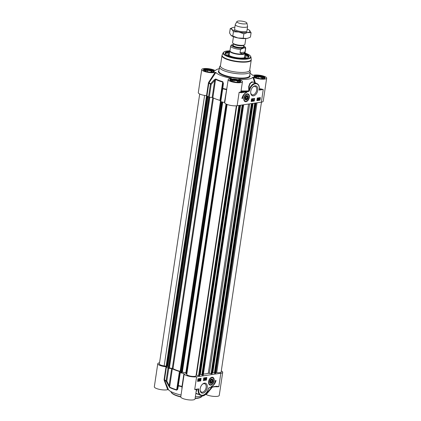 <?xml version="1.0" encoding="UTF-8"?>
<svg xmlns="http://www.w3.org/2000/svg" width="421" height="421" viewBox="0 0 421 421"><rect width="100%" height="100%" fill="white"/><g stroke="black" fill="none" stroke-linecap="round" stroke-linejoin="round"><path stroke-width="0.63" d="M181.041 395.019A19.092 4.91 -171.5 0 1 168.442 389.725L164.569 380.121A25.402 6.531 8.5 0 0 166.127 381.263L166.837 381.084L168.753 368.259L168 368.049A25.518 6.562 -171.5 0 1 166.427 366.896L166.006 366.77A7.21 1.852 -171.5 0 1 157.78 363.702A7.21 1.852 -171.5 0 1 159.533 362.791M221.299 370.927A7.21 1.852 -171.5 0 1 222.704 372.317A7.21 1.852 -171.5 0 1 220.836 373.248L196.607 376.811A7.21 1.852 -171.5 0 1 188.634 376.169A7.21 1.852 -171.5 0 1 184.219 373.748A7.21 1.852 -171.5 0 1 184.23 373.695L183.94 373.553L181.967 386.731L181.914 389.167M168 368.049L166.085 380.873A0.779 0.647 122.1 0 0 166.127 381.263L169.642 387.467A21.897 5.631 8.5 0 0 176.694 390.146L177.704 389.309L178.33 385.899A25.402 6.531 8.5 0 0 181.967 386.731A0.389 0.284 6.2 0 1 182.24 386.983M168.753 368.259L171.636 368.591L169.095 385.583L166.837 381.084L166.085 380.873A25.518 6.562 -171.5 0 1 164.511 379.721L166.427 366.896M211.405 377.416A3.894 2.437 -69.2 0 1 211.642 377.363A3.894 2.437 -69.2 0 1 212.468 377.448A3.894 2.437 -69.2 0 1 212.526 377.469M209.758 384.752A3.894 2.437 -69.2 0 1 209.7 384.731A3.894 2.437 -69.2 0 1 208.884 384.047M211.958 377.258A4.121 2.573 110.8 0 0 211.553 377.358A4.121 2.573 110.8 0 0 208.958 380.284A4.121 2.573 110.8 0 0 208.958 384.189A4.121 2.573 110.8 0 0 213.663 382.389A4.121 2.573 110.8 0 0 211.958 377.258M202.18 384.478A4.457 2.789 -69.2 0 1 203.775 383.673A4.457 2.789 -69.2 0 1 204.717 383.768A4.457 2.789 -69.2 0 1 205.969 388.215A4.457 2.789 -69.2 0 1 202.501 392.198A4.457 2.789 -69.2 0 1 201.554 392.104A4.457 2.789 -69.2 0 1 200.128 389.883M204.453 383.142A5.236 3.273 110.8 0 0 202.369 384.284A5.236 3.273 110.8 0 0 200.138 390.151A5.236 3.273 110.8 0 0 203.685 392.946A5.236 3.273 110.8 0 0 207.264 387.125A5.236 3.273 110.8 0 0 204.453 383.142M183.94 373.553A25.518 6.562 -171.5 0 1 180.262 372.706L179.793 372.453L177.878 385.278A0.779 0.584 9.9 0 0 178.33 385.899A0.779 0.268 -75.8 0 1 178.346 385.531L180.262 372.706M182.314 386.504L182.025 386.373A25.518 6.562 -171.5 0 1 178.346 385.531L177.878 385.278L177.278 388.694L179.793 372.453M169.642 387.467A0.779 0.6 117.4 0 1 169.605 387.083L172.342 368.775A22.013 5.662 8.5 0 0 179.43 371.469L176.694 389.778A22.013 5.662 -171.5 0 1 169.605 387.083L169.095 385.583L168.4 385.773M177.704 389.309A0.779 0.589 10 0 1 177.278 388.694L176.694 389.778A0.779 0.347 -73.9 0 0 176.694 390.146M179.82 371.701L179.43 371.469M164.569 380.121L164.085 379.595L164.164 380.195L164.569 380.121M172.342 368.775L171.636 368.591M205.464 394.456L206.211 394.561L212.358 387.12M211.789 387.204L205.306 394.672A19.092 4.91 -171.5 0 1 195.365 396.714M215.194 386.704A7.21 1.852 8.5 0 0 218.831 386.652L216.704 386.236A0.389 0.289 81.6 0 1 216.362 386.504L218.831 386.652L220.836 373.248M216.704 386.236L211.652 386.983L208.79 388.015M200.706 380.942L197.581 381.405L197.97 378.795L201.096 378.337L200.706 380.942L200.422 380.837L200.785 378.384M206.437 380.1L203.311 380.563L203.701 377.953L206.827 377.495L206.437 380.1L206.153 379.995L206.516 377.537M216.057 380.505A6.778 4.236 -69.2 0 1 211.032 386.667A5.847 3.652 110.8 0 0 215.273 380.621L216.057 380.505M196.607 376.811L194.718 389.472L198.754 388.878L194.718 389.472L196.191 389.699A7.21 1.852 8.5 0 0 196.407 389.467M195.854 393.446L198.138 394.372M196.06 392.04L197.086 389.367M184.219 373.748L180.772 396.835A7.21 1.852 8.5 0 0 187.624 399.734A7.21 1.852 8.5 0 0 195.028 398.966L196.449 389.462M164.164 380.195L167.7 389.635L168.442 389.725M157.78 363.702L154.328 386.788A7.21 1.852 8.5 0 0 159.543 389.393A7.21 1.852 8.5 0 0 167.7 389.635M206.211 394.561A7.21 1.852 8.5 0 0 214.078 396.408A7.21 1.852 8.5 0 0 219.257 395.403L222.704 372.317M198.159 389.209A7.794 4.868 110.8 0 0 200.654 395.324L195.891 393.172M208.69 388.004L211.31 387.246A0.389 0.289 81.6 0 0 211.421 387.257L209.953 387.594M208.874 387.925L208.316 388.936A7.404 4.626 -69.2 0 1 202.127 395.261A7.404 4.626 -69.2 0 1 198.754 388.878M210.884 387.357A25.292 6.504 8.5 0 1 208.805 388.009L208.942 387.888A0.389 0.274 72.5 0 0 209.053 387.652M216.536 386.499L211.426 387.257A0.389 0.289 81.6 0 0 211.652 386.983M208.332 388.893L208.406 388.941C206.622 393.788 204.038 395.914 200.654 395.324M213.584 384.683A6.778 4.236 110.8 0 0 215.731 380.552M203.332 380.405L206.153 379.995M199.954 380.242L200.138 379.021M197.602 381.252L200.422 380.837M205.185 379.242L205.932 378.021L205.711 379.51L205.637 379.174L205.185 379.242L205.932 378.021M205.585 379.531L205.453 379.2M204.706 379.684L205.069 378.037L205.343 378.084L204.706 379.684L205.343 378.084M204.311 379.716L204.49 378.553L204.227 378.637L204.664 378.205L204.443 379.7L204.143 379.653L204.28 378.758M204.201 378.811L204.053 378.568L204.664 378.205M198.054 380.468L198.623 379.474M198.075 380.089L198.365 379.284M197.886 380.816L197.944 380.026L199.007 379.084L198.333 380.716L197.681 380.71M197.696 380.626L198.391 379.111L198.854 379.289M198.549 379.126L199.007 379.084M199.144 380.363L199.244 379.658M198.959 379.679L199.133 379.047L199.822 379.037L199.265 379.679L199.728 379.995L199.591 380.358L199.291 380.579L199.017 380.21L199.312 380.426L199.586 380.031L199.086 379.895L199.301 379.111L199.822 379.037M199.301 379.495L199.554 379.926L199.301 379.495M199.122 380.51L198.849 380.147L199.122 380.51M198.88 380.137L199.196 380.384M200.107 380.458L199.88 379.747L200.333 378.937L200.559 379.647L200.107 380.458L199.707 379.684L200.264 378.879M205.664 379.005L205.337 379.053L205.764 378.337L205.49 378.942M198.791 379.537L198.228 380.537L198.791 379.537M198.58 379.379L198.096 380.368L198.533 379.347M199.291 380.579L198.875 380.158M199.317 379.5L199.728 379.995M200.307 379.089L200.128 380.305L200.359 379.095M212.915 381.121A2.358 1.473 110.8 0 0 212.447 379.132A2.358 1.473 110.8 0 0 210.768 379.458A2.358 1.473 110.8 0 0 209.763 382.1A2.358 1.473 110.8 0 0 211.221 383.405A2.358 1.473 110.8 0 0 212.915 381.121M211.816 382.678A2.152 1.347 -69.2 0 1 211.768 382.726A2.152 1.347 -69.2 0 1 209.758 382.026M210.716 379.505A2.152 1.347 -69.2 0 1 211.526 379.084A2.152 1.347 -69.2 0 1 212.684 380.316A2.152 1.347 -69.2 0 1 212.689 380.384M211.647 379.337A1.947 1.216 -69.2 0 1 212.694 380.452A1.947 1.216 -69.2 0 1 211.863 382.631A1.947 1.216 -69.2 0 1 210.042 381.926A1.947 1.216 -69.2 0 1 211.647 379.337M210.684 380.668L211.563 379.905L212.247 380.437L212.052 381.726L211.174 382.484L210.489 381.958L210.684 380.668M212.247 380.437L211.342 380.095M212.052 381.726L210.605 381.179M201.743 69.533L198.296 92.62A7.21 1.852 8.5 0 0 206.516 95.688L206.943 95.814L208.858 82.99L215.857 72.465L215.115 72.375A7.21 1.852 -171.5 0 1 206.958 72.138A7.21 1.852 -171.5 0 1 201.743 69.533A7.21 1.852 -171.5 0 1 206.921 68.528A7.21 1.852 -171.5 0 1 214.789 70.381L215.536 70.481A19.092 4.91 8.5 0 1 215.694 70.265L215.484 70.507M219.215 68.734A19.092 4.91 8.5 0 0 215.694 70.265M224.746 102.613A7.21 1.852 8.5 0 0 224.735 102.666A7.21 1.852 8.5 0 0 229.15 105.087A7.21 1.852 8.5 0 0 237.123 105.729L261.352 102.166A7.21 1.852 8.5 0 0 263.22 101.235L266.672 78.148A7.21 1.852 -171.5 0 0 261.457 75.543A7.21 1.852 -171.5 0 0 253.3 75.306L252.558 75.217A19.092 4.91 8.5 0 0 250.037 73.338M220.467 65.602L219.736 66.486A15.582 4.005 8.5 0 0 219.462 67.071A15.582 4.005 8.5 0 0 229.008 72.301A15.582 4.005 8.5 0 0 246.248 73.691A15.582 4.005 8.5 0 0 250.29 71.675A15.582 4.005 8.5 0 0 250.195 71.038L249.753 69.981M245.869 72.186A14.803 3.805 8.5 0 0 249.711 70.27L251.242 60.014A14.803 3.805 8.5 0 1 247.406 61.929A14.803 3.805 8.5 0 1 231.029 60.608A14.803 3.805 8.5 0 1 221.956 55.635L220.425 65.892A14.803 3.805 8.5 0 0 229.498 70.865A14.803 3.805 8.5 0 0 245.869 72.186M220.309 101.372L222.872 83.621L220.309 101.372L220.772 101.624A25.518 6.562 8.5 0 0 224.456 102.471L224.746 102.598M222.793 81.674A0.779 0.347 -73.9 0 0 222.683 82.079L219.946 100.387A22.013 5.662 -171.5 0 1 212.858 97.693L215.594 79.385A22.013 5.662 8.5 0 0 222.683 82.079L222.872 83.621L223.409 83.458L222.793 81.674A21.897 5.631 -171.5 0 1 215.741 78.995L214.11 79.922L210.589 83.758A25.402 6.531 -171.5 0 1 209.032 82.616L208.684 82.3L208.432 82.869L206.516 95.688M208.432 82.869L208.858 82.99A25.518 6.562 8.5 0 0 210.432 84.147L211.184 84.358L214.689 80.511L212.147 97.509L209.269 97.177L211.184 84.358L210.589 83.758A0.779 0.647 122.1 0 0 210.432 84.147L208.516 96.967L209.269 97.177M229.687 51.351A12.077 3.105 8.5 0 0 225.409 53.946A12.077 3.105 8.5 0 0 234.023 57.467A12.077 3.105 8.5 0 0 245.859 58.198A12.077 3.105 8.5 0 0 248.437 57.388A12.077 3.105 8.5 0 0 245.101 53.656M225.588 54.151A11.688 3.005 -171.5 0 1 225.43 53.493A11.688 3.005 -171.5 0 1 228.461 51.983A11.688 3.005 -171.5 0 1 229.613 51.857M245.027 54.156A11.688 3.005 -171.5 0 1 248.548 56.951A11.688 3.005 -171.5 0 1 248.206 57.53M244.98 101.335A3.894 2.437 -69.2 0 1 244.922 101.314A3.894 2.437 -69.2 0 1 244.106 100.635M246.627 93.999A3.894 2.437 -69.2 0 1 247.69 94.03A3.894 2.437 -69.2 0 1 247.748 94.051M246.001 101.719A4.121 2.573 110.8 0 0 249.379 97.093A4.121 2.573 110.8 0 0 246.774 93.941A4.121 2.573 110.8 0 0 244.185 96.867A4.121 2.573 110.8 0 0 244.18 100.777A4.121 2.573 110.8 0 0 246.001 101.719M252.726 87.158A4.457 2.789 -69.2 0 1 254.321 86.347A4.457 2.789 -69.2 0 1 255.268 86.442A4.457 2.789 -69.2 0 1 256.521 90.889A4.457 2.789 -69.2 0 1 253.047 94.872A4.457 2.789 -69.2 0 1 252.1 94.778A4.457 2.789 -69.2 0 1 250.674 92.557M253.505 95.835A5.236 3.273 110.8 0 0 257.82 88.873A5.236 3.273 110.8 0 0 252.916 86.963A5.236 3.273 110.8 0 0 250.69 92.831A5.236 3.273 110.8 0 0 253.505 95.835M215.857 72.465A19.092 4.91 8.5 0 0 231.313 78.338L231.129 78.543M227.229 85.984L224.456 102.471M226.745 89.194L226.43 89.226A25.402 6.531 -171.5 0 1 222.793 88.394L223.409 83.458M206.943 95.814A25.518 6.562 8.5 0 0 208.516 96.967M220.772 101.624L222.688 88.805A0.779 0.268 -75.8 0 1 222.793 88.394L222.225 88.552L222.688 88.805A25.518 6.562 8.5 0 0 226.372 89.647L226.661 89.773M219.946 100.387L220.33 100.619M214.11 79.922L214.689 80.511L215.594 79.385A0.779 0.6 117.4 0 1 215.741 78.995M212.147 97.509L212.858 97.693M238.839 79.506L238.77 79.49A7.21 1.852 -171.5 0 1 242.443 81.711A7.21 1.852 -171.5 0 1 235.039 82.479A7.21 1.852 -171.5 0 1 228.182 79.58A7.21 1.852 -171.5 0 1 231.329 78.538L231.329 78.538M255.331 82.9L253.626 77.301L252.879 77.201A19.092 4.91 8.5 0 1 238.718 79.285L238.77 79.49M259.341 89.805C259.662 86.552 258.794 84.426 256.736 83.437A7.794 4.868 110.8 0 0 249.116 89.889L248.832 91.02L239.128 92.325L241.254 92.741A0.389 0.289 -98.4 0 0 241.028 92.257A7.599 1.952 8.5 0 0 241.249 91.446L241.07 90.889M253.837 82.332L251.869 81.795L249.811 83.484L248.679 86.563L248.769 90.82A25.292 6.504 -171.5 0 1 241.133 90.899L241.144 90.41M241.254 92.741L246.306 91.994A0.389 0.289 -98.4 0 0 246.08 91.515A25.955 6.673 8.5 0 1 241.249 91.446A0.389 0.368 -27.7 0 1 241.007 91.32M248.906 91.325L249.269 90.973L248.832 91.02A0.389 0.274 -107.5 0 1 248.906 91.325L246.306 91.994M257.252 98.035L260.378 97.572L259.989 100.182L256.863 100.64L257.252 98.035M251.521 98.877L254.647 98.419L254.258 101.024L251.132 101.482L251.521 98.877M241.901 98.472A6.778 4.236 -69.2 0 1 246.927 92.31A5.847 3.652 110.8 0 0 242.68 98.356L241.901 98.472M259.394 89.263A7.599 1.952 8.5 0 0 260.773 89.352L263.241 89.505L260.688 88.868A7.21 1.852 -171.5 0 1 259.42 88.789M259.231 89.584L259.204 90.099L259.231 89.584M252.879 77.201L254.631 82.632M259.368 89.562L260.773 89.352L260.688 88.868M266.672 78.148A7.21 1.852 -171.5 0 1 261.494 79.153A7.21 1.852 -171.5 0 1 253.626 77.301M215.115 72.375L208.684 82.3M249.269 90.973L249.642 90.041L249.116 89.889L249.053 89.357L249.2 86.147L249.937 84.095L250.916 82.769L252.884 82.016L256.736 83.437M241.943 98.314L242.396 98.246A5.847 3.652 -69.2 0 1 244.091 94.188M242.68 98.356L242.396 98.246M254.258 101.024L253.974 100.914L254.342 98.461M251.158 101.329L253.974 100.914M257.252 99.74L257.431 98.519M259.989 100.182L259.704 100.072L260.073 97.619M256.889 100.487L259.704 100.072M252.105 99.624L252.521 99.819L251.795 100.866L252.021 99.377L252.095 99.714L252.547 99.651M251.795 100.866L251.758 99.909M251.8 99.924L251.847 99.314L252.147 99.361M252.389 100.803L252.753 99.156L253.026 99.209L252.389 100.803L253.026 99.209M253.074 100.272L253.505 100.256L253.068 100.687L253.289 99.193L253.242 100.34L253.531 100.082M253.068 100.687L253.121 99.124L253.416 99.172M258.926 99.067L259.336 98.293M258.81 99.382L259.489 98.619M258.726 99.809L258.789 99.014L259.399 98.172L259.904 98.146L259.173 99.714L258.499 99.666L258.683 98.688M258.778 99.298L258.62 98.951L259.231 98.109L259.573 98.188M259.552 98.182L259.846 98.072M258.999 99.651L258.704 99.535M258.42 98.467L258.578 98.714L258.42 98.467L258.141 98.861L258.641 98.998L258.431 99.777L257.91 99.856L258.468 99.209L258.005 98.898L258.141 98.535L258.441 98.314L258.715 98.682L258.247 98.398M258.147 99.103L258.641 98.998M257.91 99.856L258.241 99.335M257.836 98.835L258.089 99.267L257.836 98.835L258.268 98.251L258.715 98.682M257.168 98.609L257.841 98.551L257.852 99.145L257.12 99.882M252.068 99.882L252.395 99.835L251.969 100.556L252.068 99.882M259.173 99.714L258.873 99.598M258.936 99.356L259.504 98.356L258.936 99.356M258.978 99.451L259.636 98.525L259.026 99.482M258.257 99.335L257.878 98.851M257.399 99.956L257.173 99.245L257.841 98.551M257.326 99.766L257.605 98.582L257.368 99.798M245.059 57.572A8.336 2.142 8.5 0 0 245.075 57.277A8.336 2.142 8.5 0 0 244.654 56.646M229.24 54.346A8.336 2.142 8.5 0 0 228.656 54.825A8.336 2.142 8.5 0 0 228.582 55.109M229.445 52.999A9.157 2.352 8.5 0 0 227.908 54.041A9.157 2.352 8.5 0 0 237.697 57.845A9.157 2.352 8.5 0 0 246.017 56.746A9.157 2.352 8.5 0 0 244.854 55.304M230.45 80.59A4.831 1.242 -171.5 0 1 230.645 80.374A4.831 1.242 -171.5 0 1 235.386 80.158A4.831 1.242 -171.5 0 1 239.854 81.753A4.831 1.242 -171.5 0 1 239.981 82.011M237.607 81.037L238.681 82.074L237.428 82.258L237.607 81.037L234.129 80.348L233.908 81.832M232.534 81.49L231.724 80.7L234.129 80.348M254.679 77.027A4.831 1.242 -171.5 0 1 254.873 76.811A4.831 1.242 -171.5 0 1 259.615 76.596A4.831 1.242 -171.5 0 1 264.083 78.185A4.831 1.242 -171.5 0 1 264.209 78.448M262.909 78.511L261.657 78.695L261.836 77.469L262.909 78.511M256.763 77.927L255.952 77.138L258.357 76.785L261.836 77.469M258.357 76.785L258.136 78.269M204.011 70.544A4.831 1.242 -171.5 0 1 204.206 70.328A4.831 1.242 -171.5 0 1 208.948 70.118A4.831 1.242 -171.5 0 1 213.415 71.707A4.831 1.242 -171.5 0 1 213.542 71.97M206.095 71.444L205.285 70.66L207.69 70.302L211.168 70.991L212.242 72.033L210.989 72.217M207.69 70.302L207.469 71.791M211.168 70.991L210.984 72.217M245.043 97.856A2.358 1.473 110.8 0 0 244.985 98.682A2.358 1.473 110.8 0 0 246.895 99.761A2.358 1.473 110.8 0 0 248.137 96.504A2.358 1.473 110.8 0 0 245.99 96.041A2.358 1.473 110.8 0 0 245.043 97.856M245.938 96.093A2.152 1.347 -69.2 0 1 247.906 96.904A2.152 1.347 -69.2 0 1 247.911 96.972M247.038 99.261A2.152 1.347 -69.2 0 1 246.99 99.314A2.152 1.347 -69.2 0 1 246.132 99.782A2.152 1.347 -69.2 0 1 244.98 98.614M246.311 99.645A1.947 1.216 -69.2 0 1 245.264 98.161A1.947 1.216 -69.2 0 1 246.601 95.999A1.947 1.216 -69.2 0 1 247.916 97.035A1.947 1.216 -69.2 0 1 247.085 99.219A1.947 1.216 -69.2 0 1 246.311 99.645M247.274 98.309L246.396 99.072L245.711 98.54L245.906 97.251L246.785 96.493L247.469 97.019L247.274 98.309L245.827 97.761M247.469 97.019L246.569 96.677M182.03 372.664L222.477 102.035L182.03 372.664L180.614 372.469L180.514 371.606L180.114 371.375A21.039 5.41 -171.5 0 1 172.999 368.67L168.416 367.675M168.463 366.396L167.626 366.365M207.932 96.588L167.611 366.486L164.185 365.891A4.673 1.2 -171.5 0 1 159.359 363.96L199.701 94.009M261.467 102.15L221.125 372.059A4.673 1.2 -171.5 0 1 216.704 372.611L215.884 372.506M215.694 373.164L214.347 373.138L254.737 103.14M214.373 372.974L212.395 372.422M212.158 373.753L208.3 373.248A21.039 5.41 -171.5 0 1 203.417 374.08M203.185 375L201.843 374.979L242.233 104.976M201.864 374.816L199.891 374.264M199.654 375.595L198.554 375.685L196.128 375M196.012 375.653A4.673 1.2 -171.5 0 1 196.012 375.753A4.673 1.2 -171.5 0 1 191.402 376.279A4.673 1.2 -171.5 0 1 186.766 374.469L186.682 373.943L185.719 373.637L226.019 103.992L185.724 373.627M185.85 372.748L182.119 372.069M233.455 36.711L232.576 42.595A6.236 1.605 8.5 0 0 233.16 43.426A6.236 1.605 8.5 0 0 243.291 45.242A6.236 1.605 8.5 0 0 244.101 45.063A6.236 1.605 8.5 0 0 244.906 44.437L245.785 38.553M233.276 44.479L231.345 45.031L230.676 46.057A7.599 1.952 8.5 0 0 240.538 49.383L243.638 48.052C244.533 47.715 245.154 47.915 245.511 48.647L245.001 52.072C244.101 53.909 242.438 54.151 240.023 52.809L240.538 49.383M245.001 52.072L240.023 52.809M230.676 46.057L229.977 50.746A7.599 1.952 8.5 0 0 234.629 53.299A7.599 1.952 8.5 0 0 243.033 53.977A7.599 1.952 8.5 0 0 245.006 52.993L245.706 48.304A7.599 1.952 8.5 0 1 245.511 48.647M229.998 50.599L229.871 50.752A7.794 2.005 8.5 0 0 229.734 51.041A7.794 2.005 8.5 0 0 234.508 53.656A7.794 2.005 8.5 0 0 243.127 54.351A7.794 2.005 8.5 0 0 245.148 53.346A7.794 2.005 8.5 0 0 245.101 53.025L245.027 52.846M236.918 21.587L235.313 24.455A6.236 1.605 8.5 0 0 235.265 24.602A6.236 1.605 8.5 0 0 239.081 26.697A6.236 1.605 8.5 0 0 245.975 27.249A6.236 1.605 8.5 0 0 247.595 26.444A6.236 1.605 8.5 0 0 247.585 26.286L246.89 23.076A5.063 1.3 8.5 0 0 243.564 21.45A5.063 1.3 8.5 0 0 238.191 21.05A5.063 1.3 8.5 0 0 236.918 21.587A5.063 1.3 8.5 0 0 239.76 23.35A5.063 1.3 8.5 0 0 245.585 23.86A5.063 1.3 8.5 0 0 246.89 23.076M248.016 38.153A9.351 2.405 -171.5 0 1 247.927 38.179A9.351 2.405 -171.5 0 1 246.706 38.453A9.351 2.405 -171.5 0 1 237.881 37.953A9.351 2.405 -171.5 0 1 231.513 35.727A9.351 2.405 -171.5 0 1 231.471 35.701M235.192 29.812A6.236 1.605 8.5 0 0 240.538 31.486A6.236 1.605 8.5 0 0 246.138 31.449M234.876 27.207A9.351 2.405 8.5 0 0 233.95 27.307A9.351 2.405 8.5 0 0 232.729 27.581A9.351 2.405 8.5 0 0 231.95 29.402A9.351 2.405 8.5 0 0 238.77 31.996A9.351 2.405 8.5 0 0 247.595 32.496A9.351 2.405 8.5 0 0 249.6 30.401A9.351 2.405 8.5 0 0 249.143 30.033A9.351 2.405 8.5 0 0 247.206 29.049M230.224 28.639L229.571 33.001L231.055 35.359L237.881 37.953L246.706 38.453L248.153 38.111L250.437 37.122L251.09 32.759L247.595 32.496L243.87 33.822L238.77 31.996L233.434 31.759L231.95 29.402L230.224 28.639L232.639 27.607M231.055 35.359L231.513 35.727M249.185 30.059L251.09 32.759M243.217 38.185L243.87 33.822M232.781 36.122L233.434 31.759M201.764 396.208A15.582 4.005 -171.5 0 1 197.775 398.024A15.582 4.005 -171.5 0 1 195.133 398.255M171.563 392.74A15.193 3.905 8.5 0 0 180.767 396.966L174.273 394.777L172.178 393.514L170.973 391.604A15.582 4.005 -171.5 0 0 180.793 396.693M195.097 398.508A15.193 3.905 8.5 0 0 197.433 398.287M208.616 388.141L208.316 388.936M166.006 366.77L164.085 379.595M213.773 381.079A3.663 2.289 110.8 0 0 212.058 377.679A3.663 2.289 110.8 0 0 208.963 381.315A3.663 2.289 110.8 0 0 210.679 384.715A3.663 2.289 110.8 0 0 213.773 381.079M208.569 382.868A3.894 2.437 110.8 0 0 209.816 384.773A3.894 2.437 110.8 0 0 212.247 383.952M213.852 379.721A3.894 2.437 110.8 0 0 212.579 377.49A3.894 2.437 110.8 0 0 210.384 378.09M229.834 50.804L226.919 51.03C225.124 51.199 223.861 51.783 223.13 52.793L222.146 54.998A14.751 3.794 8.5 0 0 230.629 60.087A14.751 3.794 8.5 0 0 247.422 61.529A14.751 3.794 8.5 0 0 251.253 59.345L251.242 60.014M223.13 52.793A14.104 3.626 8.5 0 0 231.24 57.661A14.104 3.626 8.5 0 0 247.295 59.035A14.104 3.626 8.5 0 0 250.953 56.951L251.253 59.345M229.819 50.825A13.725 3.531 8.5 0 0 227.03 51.046A13.725 3.531 8.5 0 0 227.866 56.198A13.725 3.531 8.5 0 0 247.064 58.656A13.725 3.531 8.5 0 0 245.133 53.109L249.832 55.34L250.953 56.951M237.123 105.729L239.128 92.325A7.21 1.852 -171.5 0 0 240.996 91.394L242.443 81.711M261.352 102.166L263.241 89.505L259.204 90.099A7.404 4.626 -69.2 0 0 255.831 83.716A7.404 4.626 -69.2 0 0 249.642 90.041M248.743 90.694L249.343 90.836M250.29 71.675L249.674 75.769A15.582 4.005 -171.5 0 1 245.632 77.79A15.582 4.005 -171.5 0 1 228.398 76.396A15.582 4.005 -171.5 0 1 218.852 71.165L219.462 67.071M218.925 70.644A15.972 4.105 8.5 0 0 226.619 76.422A15.972 4.105 8.5 0 0 245.864 78.269A15.972 4.105 8.5 0 0 249.753 75.254M212.937 72.144A5.573 1.431 8.5 0 0 210.068 69.354A5.573 1.431 8.5 0 0 203.617 70.302A5.573 1.431 8.5 0 0 212.937 72.144M203.696 70.207A5.184 1.331 -171.5 0 1 205.038 69.539A5.184 1.331 -171.5 0 1 210.763 69.997A5.184 1.331 -171.5 0 1 213.942 71.738L212.826 72.133C211.289 72.707 204.243 71.265 204.206 70.675L203.69 70.207M239.381 82.19A5.573 1.431 8.5 0 0 236.507 79.395A5.573 1.431 8.5 0 0 230.055 80.348A5.573 1.431 8.5 0 0 239.381 82.19M230.134 80.248A5.184 1.331 -171.5 0 1 231.476 79.58A5.184 1.331 -171.5 0 1 237.202 80.043A5.184 1.331 -171.5 0 1 240.38 81.779L239.265 82.174C237.733 82.753 230.682 81.311 230.645 80.716L230.134 80.253M263.604 78.627A5.573 1.431 8.5 0 0 260.736 75.833A5.573 1.431 8.5 0 0 254.284 76.785A5.573 1.431 8.5 0 0 263.604 78.627M254.363 76.685A5.184 1.331 -171.5 0 1 255.705 76.017A5.184 1.331 -171.5 0 1 261.43 76.48A5.184 1.331 -171.5 0 1 264.609 78.217L263.493 78.611C261.957 79.185 254.91 77.748 254.873 77.154L254.363 76.685M244.659 57.703A8.025 2.063 8.5 0 0 244.617 56.914M229.203 54.609A8.025 2.063 8.5 0 0 228.929 55.356M229.582 52.062A11.53 2.963 8.5 0 0 225.672 54.23M248.106 57.582A11.53 2.963 8.5 0 0 244.996 54.367L248.516 57.093M244.185 97.898A3.663 2.289 110.8 0 0 245.901 101.298A3.663 2.289 110.8 0 0 248.995 97.661A3.663 2.289 110.8 0 0 247.28 94.267A3.663 2.289 110.8 0 0 244.185 97.898M249.074 96.304A3.894 2.437 110.8 0 0 247.806 94.072A3.894 2.437 110.8 0 0 245.606 94.678M243.796 99.451A3.894 2.437 110.8 0 0 245.038 101.361A3.894 2.437 110.8 0 0 247.469 100.535M220.446 101.514L180.114 371.375M220.857 101.645L180.514 371.606M213.452 97.993L172.999 368.67M212.763 97.651L172.289 368.486M209.842 97.246L169.358 368.149M209.542 97.209L169.058 368.08M208.853 97.104L168.389 367.828M207.858 96.535L167.511 366.512M207.332 96.146L166.932 366.486M207.148 95.993L166.732 366.433M206.943 95.82L166.527 366.265M206.569 95.693L166.148 366.144M204.606 95.435L164.185 365.891M257.026 102.803L216.704 372.611M256.073 102.94L215.673 373.29M255.473 103.029L215.068 373.38M255.247 103.066L214.852 373.348M254.752 103.134L214.394 373.174M253.089 103.382L212.884 372.411M252.863 103.413L212.668 372.385M252.553 103.461L212.152 373.806M251.953 103.55L211.547 373.895M251.442 103.624L211.058 373.843M249.653 103.887L209.384 373.332M248.532 104.05L208.3 373.248M243.57 104.782L203.164 375.127M242.97 104.871L202.564 375.216M242.743 104.903L202.348 375.19M242.249 104.976L201.891 375.016M240.586 105.218L200.38 374.248M240.359 105.255L200.164 374.222M240.049 105.297L199.649 375.648M239.449 105.387L199.044 375.732M238.939 105.46L198.554 375.685M236.755 105.776L196.507 375.058M227.119 104.471L186.766 374.469M226.961 104.408L186.682 373.943M226.677 104.297L186.398 373.811M226.13 104.045L185.829 373.69M222.714 102.093L182.372 372.011M222.53 102.05L182.182 372.017M222.377 102.014L181.914 372.764M221.762 101.866L181.277 372.722M221.078 101.703L180.614 372.469M180.488 372.38L220.946 101.666M233.45 43.631A5.257 1.352 8.5 0 0 236.976 45.289A5.257 1.352 8.5 0 0 242.47 45.684A5.257 1.352 8.5 0 0 243.764 45.173M244.101 45.063L243.333 45.31A5.415 1.395 -171.5 0 1 242.622 45.468A5.415 1.395 -171.5 0 1 233.823 43.889L233.16 43.426M243.812 45.158L243.57 46.763A5.257 1.352 -171.5 0 1 242.207 47.447A5.257 1.352 -171.5 0 1 236.391 46.973A5.257 1.352 -171.5 0 1 233.166 45.21L233.408 43.6M233.192 45.042A5.573 1.431 8.5 0 0 235.407 47.105A5.573 1.431 8.5 0 0 242.391 47.831A5.573 1.431 8.5 0 0 243.596 46.594M242.675 48.194A6.662 1.716 -171.5 0 1 233.871 46.941A6.662 1.716 -171.5 0 1 233.013 44.521M243.68 46.021A6.662 1.716 -171.5 0 1 243.638 48.052M201.817 396.008C201.922 396.961 200.501 397.724 197.549 398.303L195.091 398.524M209.7 384.731L209.816 384.773C211.331 385.099 212.573 384.199 213.542 382.068C214.221 379.6 213.9 378.074 212.579 377.49L212.468 377.448M222.146 54.998L221.956 55.635M224.735 102.666L228.182 79.58M245.075 57.277L245.133 57.545M229.587 52.051L225.424 53.641M244.922 101.314L245.038 101.361C245.975 101.577 247.616 101.824 249.058 97.646C249.453 96.114 249.037 94.925 247.806 94.072L247.69 94.03M168.268 367.733L208.716 97.062M167.611 366.486L207.942 96.593M215.773 373.238L256.168 102.929M214.347 373.138L254.7 103.145M212.189 373.785L252.595 103.455M203.269 375.079L243.664 104.766M201.843 374.979L242.191 104.982M199.686 375.627L240.091 105.292M196.012 375.753L236.355 105.813M243.696 45.947L245.459 47.257L245.706 48.304M244.49 57.735L245.148 53.346M229.082 55.43L229.734 51.041M246.674 32.596L247.595 26.444M234.344 30.754L235.265 24.602"/></g></svg>
